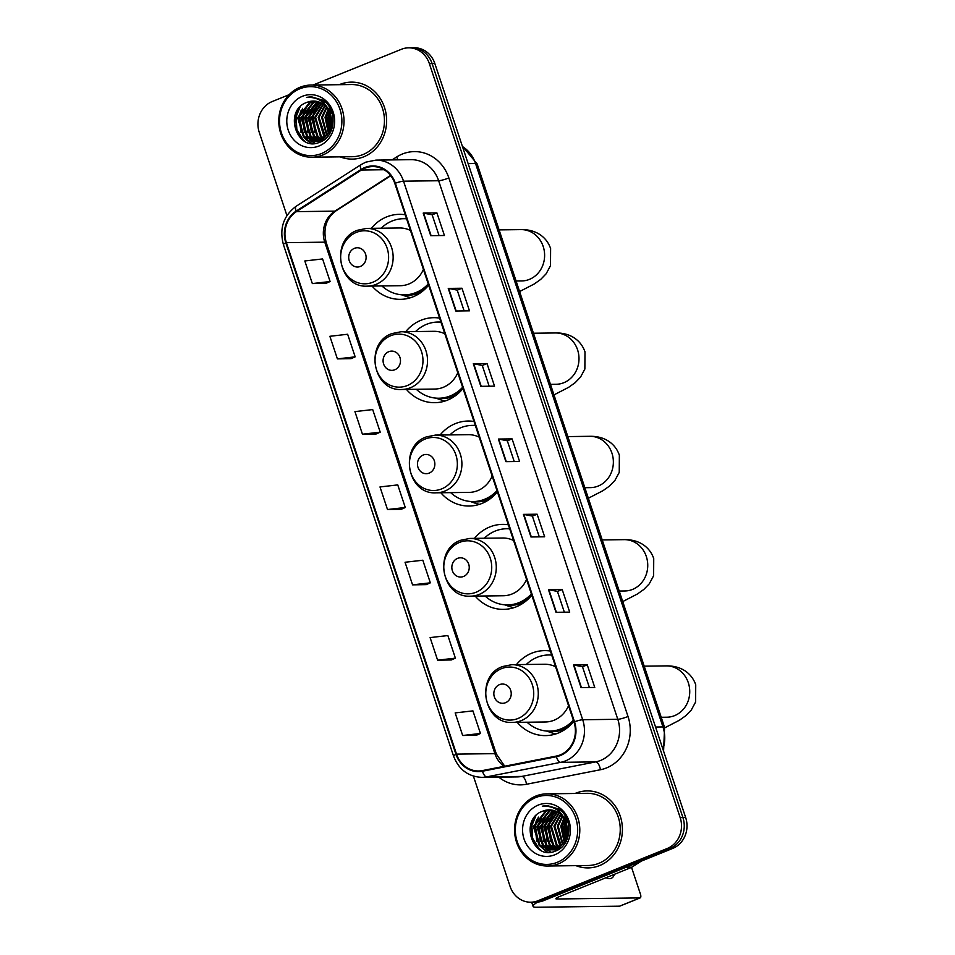 <?xml version="1.0" encoding="UTF-8"?>
<svg xmlns="http://www.w3.org/2000/svg" width="955" height="955" viewBox="0 0 955 955"><rect width="100%" height="100%" fill="white"/><g stroke="black" fill="none" stroke-linecap="round" stroke-linejoin="round"><path stroke-width="1.43" d="M550.355 651.035A42.498 38.427 -90.7 0 0 544.481 650.618A42.498 38.427 -90.7 0 0 531.744 653.196A42.498 38.427 -90.7 0 0 516.452 664.608M517.204 722.35A42.498 38.427 -90.7 0 0 545.58 735.613A42.498 38.427 -90.7 0 0 558.305 733.034A42.498 38.427 -90.7 0 0 573.764 721.407M508.37 524.796A42.498 38.427 -90.7 0 0 502.485 524.379A42.498 38.427 -90.7 0 0 489.76 526.957A42.498 38.427 -90.7 0 0 474.468 538.369M475.208 596.111A42.498 38.427 -90.7 0 0 503.583 609.374A42.498 38.427 -90.7 0 0 516.309 606.795A42.498 38.427 -90.7 0 0 531.78 595.168M473.99 421.453A42.498 38.427 -90.7 0 0 468.105 421.036A42.498 38.427 -90.7 0 0 455.38 423.614A42.498 38.427 -90.7 0 0 440.088 435.026M440.828 492.756A42.498 38.427 -90.7 0 0 469.203 506.031A42.498 38.427 -90.7 0 0 481.941 503.452A42.498 38.427 -90.7 0 0 497.4 491.825M439.61 318.111A42.498 38.427 -90.7 0 0 433.725 317.681A42.498 38.427 -90.7 0 0 421 320.259A42.498 38.427 -90.7 0 0 405.708 331.683M406.448 389.413A42.498 38.427 -90.7 0 0 434.823 402.688A42.498 38.427 -90.7 0 0 447.561 400.109A42.498 38.427 -90.7 0 0 463.02 388.482M405.23 214.768A42.498 38.427 -90.7 0 0 399.357 214.338A42.498 38.427 -90.7 0 0 386.62 216.916A42.498 38.427 -90.7 0 0 371.328 228.341M372.068 286.07A42.498 38.427 -90.7 0 0 400.443 299.345A42.498 38.427 -90.7 0 0 413.181 296.766A42.498 38.427 -90.7 0 0 428.64 285.139M566.112 817.528A32.076 28.996 -90.7 0 0 565.467 819.497A32.076 28.996 -90.7 0 1 566.112 817.528M565.217 820.452A32.076 28.996 -90.7 0 0 564.262 825.86A32.076 28.996 -90.7 0 1 565.217 820.452M564.859 836.568A32.076 28.996 -90.7 0 0 565.623 839.541A32.076 28.996 -90.7 0 1 564.859 836.568M565.957 840.579A32.076 28.996 -90.7 0 0 566.196 841.26A32.076 28.996 -90.7 0 1 565.957 840.579M330.323 108.739A32.076 28.996 -90.7 0 0 329.69 110.708A32.076 28.996 -90.7 0 1 330.323 108.739M329.427 111.651A32.076 28.996 -90.7 0 0 328.472 117.071A32.076 28.996 -90.7 0 1 329.427 111.651M329.069 127.767A32.076 28.996 -90.7 0 0 329.845 130.751A32.076 28.996 -90.7 0 1 329.069 127.767M330.179 131.79A32.076 28.996 -90.7 0 0 330.418 132.459A32.076 28.996 -90.7 0 1 330.179 131.79M473.394 776.105L510.089 886.407A24.054 21.75 -90.7 0 0 530.813 902.212L536.292 902.141A24.054 21.75 -90.7 0 0 543.502 900.672L672.762 848.398A24.054 21.75 -90.7 0 0 685.666 817.54L434.847 63.555A24.054 21.75 -90.7 0 0 414.124 47.75L411.378 47.786A24.054 21.75 -90.7 0 1 432.102 63.591A24.054 21.75 -90.7 0 0 411.378 47.786L408.633 47.822A24.054 21.75 -90.7 0 0 401.434 49.278L313.049 85.031M530.813 902.212A24.054 21.75 -90.7 0 0 538.011 900.744L667.282 848.47A24.054 21.75 -90.7 0 0 680.175 817.611L682.921 817.576L432.102 63.591L682.921 817.576A24.054 21.75 -90.7 0 1 670.028 848.434A24.054 21.75 -90.7 0 0 682.921 817.576L685.666 817.54M538.011 900.744L540.757 900.708L670.028 848.434L540.757 900.708A24.054 21.75 -90.7 0 1 533.547 902.177A24.054 21.75 -90.7 0 0 540.757 900.708L543.502 900.672M339.801 84.458A38.498 34.798 -90.7 0 0 339.252 84.685A38.498 34.798 -90.7 0 1 339.801 84.458A38.498 34.798 -90.7 0 1 351.333 82.13A38.498 34.798 -90.7 0 0 339.801 84.458M340.183 156.859A38.498 34.798 -90.7 0 0 352.323 159.103A38.498 34.798 -90.7 0 0 363.855 156.775A38.498 34.798 -90.7 0 0 386.047 113.693A38.498 34.798 -90.7 0 0 351.333 82.13A38.498 34.798 -90.7 0 1 386.047 113.693A38.498 34.798 -90.7 0 1 363.855 156.775A38.498 34.798 -90.7 0 1 352.323 159.103A38.498 34.798 -90.7 0 1 340.183 156.859M575.59 793.259A38.498 34.798 -90.7 0 0 575.041 793.486A38.498 34.798 -90.7 0 1 575.59 793.259A38.498 34.798 -90.7 0 1 587.122 790.919A38.498 34.798 -90.7 0 0 575.59 793.259M575.972 865.648A38.498 34.798 -90.7 0 0 588.113 867.904A38.498 34.798 -90.7 0 0 599.644 865.564A38.498 34.798 -90.7 0 0 621.836 822.482A38.498 34.798 -90.7 0 0 587.122 790.919A38.498 34.798 -90.7 0 1 621.836 822.482A38.498 34.798 -90.7 0 1 599.644 865.564A38.498 34.798 -90.7 0 1 588.113 867.904A38.498 34.798 -90.7 0 1 575.972 865.648M365.013 168.14A25.666 23.207 89.3 0 1 372.701 166.576A25.666 23.207 89.3 0 1 394.809 183.432L573.967 721.992A25.666 23.207 89.3 0 1 556.311 756.074L482.406 770.59A25.666 23.207 89.3 0 1 478.622 770.983A25.666 23.207 89.3 0 1 456.514 754.128L286.369 242.654A25.666 23.207 89.3 0 1 296.468 211.64L361.36 170.026A25.666 23.207 89.3 0 1 365.013 168.14M364.822 167.531A26.298 23.78 -90.7 0 0 361.062 169.477L296.181 211.091A26.298 23.78 -90.7 0 0 285.832 242.88L455.977 754.355A26.298 23.78 -90.7 0 0 482.502 771.222L556.407 756.706A26.298 23.78 -90.7 0 0 574.504 721.777L395.346 183.217A26.298 23.78 -90.7 0 0 364.822 167.531M581.058 687.624L594.762 687.445L587.253 664.847L573.537 665.026L581.058 687.624M589.402 687.516L582.49 666.745L573.931 665.05A6.41 0.907 161.6 0 0 573.537 665.026M582.502 666.769L587.253 664.847M556.001 612.298L569.705 612.119L562.197 589.522L548.48 589.701L556.001 612.298M564.345 612.191L557.433 591.42L548.874 589.724A6.41 0.907 161.6 0 0 548.48 589.701M557.445 591.443L562.197 589.522M530.944 536.973L544.648 536.794L537.14 514.208L523.424 514.375L530.944 536.973M539.288 536.865L532.377 516.106L523.818 514.411A6.41 0.907 161.6 0 0 523.424 514.375M532.389 516.13L537.14 514.208M430.717 235.682L444.421 235.503L436.913 212.905L423.196 213.084L430.717 235.682M439.061 235.575L432.149 214.803L423.59 213.108A6.41 0.907 161.6 0 0 423.196 213.084M432.161 214.827L436.913 212.905M455.774 311.008L469.478 310.829L461.969 288.231L448.253 288.41L455.774 311.008M464.118 310.9L457.206 290.129L448.647 288.434A6.41 0.907 161.6 0 0 448.253 288.41M457.218 290.153L461.969 288.231M480.831 386.333L494.535 386.154L487.026 363.557L473.31 363.736L480.831 386.333M489.175 386.226L482.263 365.455L473.704 363.76A6.41 0.907 161.6 0 0 473.31 363.736M482.275 365.479L487.026 363.557M505.887 461.647L519.592 461.48L512.083 438.882L498.367 439.061L505.887 461.647M514.232 461.54L507.32 440.78L498.761 439.085A6.41 0.907 161.6 0 0 498.367 439.061M507.332 440.804L512.083 438.882M680.175 817.611L429.356 63.627A24.054 21.75 -90.7 0 0 408.633 47.822M289.114 94.7L272.163 101.564A24.054 21.75 -90.7 0 0 259.271 132.411L286.918 215.544M437.617 660.18L455.392 658.15L447.871 635.553L430.108 637.582L437.617 660.18L451.309 659.953M462.674 735.505L480.449 733.476L472.928 710.878L455.165 712.908L462.674 735.505L476.366 735.278M362.446 434.215L380.221 432.173L372.701 409.576L354.938 411.617L362.446 434.215L376.139 433.988M337.39 358.889L355.165 356.848L347.644 334.25L329.881 336.291L337.39 358.889L351.082 358.662M312.333 283.563L330.108 281.534L322.587 258.936L304.824 260.966L312.333 283.563L326.025 283.337M412.56 584.854L430.335 582.825L422.814 560.227L405.051 562.256L412.56 584.854L426.252 584.627M387.503 509.528L405.278 507.499L397.757 484.901L379.995 486.943L387.503 509.528L401.196 509.302M405.278 507.499L401.076 509.361M380.221 432.173L376.019 434.036M355.165 356.848L350.963 358.71M330.108 281.534L325.906 283.384M430.335 582.825L426.133 584.687M455.392 658.15L451.19 660M480.449 733.476L476.247 735.326M321.477 153.54A34.487 31.181 -90.7 0 0 339.968 109.312A34.487 31.181 -90.7 0 0 299.93 88.755A34.487 31.181 -90.7 0 0 281.45 132.984A34.487 31.181 -90.7 0 0 321.477 153.54M322.671 155.032A36.087 32.625 -90.7 0 0 343.478 114.648A36.087 32.625 -90.7 0 0 310.924 85.055A36.087 32.625 -90.7 0 0 300.121 87.239A36.087 32.625 -90.7 0 0 279.314 127.636A36.087 32.625 -90.7 0 0 311.855 157.217A36.087 32.625 -90.7 0 0 322.671 155.032M311.855 157.217L352.3 156.704A36.087 32.625 -90.7 0 0 363.103 154.507A36.087 32.625 -90.7 0 0 383.91 114.123A36.087 32.625 -90.7 0 0 351.368 84.529L310.924 85.055M331.683 123.959L331.624 118.969M330.048 130.286L328.448 117.226L329.845 112.571M330.239 111.711L331.027 110.207M330.466 129.259L329.308 117.214L330.275 113.645M330.681 112.618L331.397 111.078M328.377 133.378L325.022 117.274L328.138 109.383M328.484 108.87L329.582 107.426M328.795 132.721L325.87 117.262L328.568 110.064M328.926 109.491L329.941 108.046L329.081 109.73M326.694 135.562L321.596 117.322L326.443 107.151M327.111 135.073L322.444 117.31L326.861 107.652M324.998 137.21L323.852 136.207L318.17 117.358L324.736 105.444M325.428 136.84L319.018 117.346L325.166 105.826M324.772 139.299L323.733 138.75M323.303 138.487L320.426 136.243L314.732 117.405L323.041 104.119M323.733 138.2L321.286 136.231L315.592 117.393L323.47 104.417M321.608 139.466L317 136.29L311.306 117.453L321.346 103.08M322.026 139.251L317.86 136.279L312.166 117.441L321.763 103.307M319.901 140.206L313.574 136.338L307.88 117.501L319.639 102.281M320.319 140.039L314.434 136.326L308.74 117.489L320.068 102.46M321.62 141.054L320.331 141.018M319.901 140.982L318.612 140.803M318.182 140.719L310.148 136.374L304.454 117.537L316.63 102.161L317.943 101.696M318.612 140.612L311.008 136.362L305.314 117.525L318.373 101.827M324.02 139.884L316.905 141.065M316.475 141.03L306.722 136.422L301.028 117.584L313.204 102.209L316.248 101.314M318.624 141.089L317.335 141.018M316.905 140.97L307.582 136.41L301.887 117.572L314.052 102.197L316.678 101.385M330.478 114.23A20.043 18.121 -90.7 0 0 313.204 101.063A20.043 18.121 -90.7 0 0 307.2 102.281C282.656 110.159 296.981 152.549 319.436 142.331C335.826 137.186 338.046 109.515 322.862 100.203L311.282 96.753L306.507 97.386C318.397 96.837 326.383 102.448 330.478 114.23C333.558 126.072 330.263 134.643 320.594 139.931L314.768 141.149L303.296 136.47L297.602 117.632L309.778 102.245L314.565 101.099M321.441 139.919L314.768 141.149M315.186 141.137L304.156 136.458L298.461 117.62L310.626 102.233L314.983 101.135M323.482 102.066L324.545 101.696M324.342 102.054L324.939 101.839M322.814 100.944L323.888 100.955M307.2 102.281L313.3 101.063M302.437 96.288A26.465 23.923 -90.7 0 0 288.255 130.226A26.465 23.923 -90.7 0 0 318.982 146.008A26.465 23.923 -90.7 0 0 333.164 112.069A26.465 23.923 -90.7 0 0 302.437 96.288M306.507 97.386L311.079 96.753M305.146 141.459L303.141 139.764L296.85 129.426L296.098 116.844L300.145 106.793M311.772 143.381L304.633 137.627M302.759 134.953L299.524 116.808L302.592 108.309M315.198 143.334L311.258 140.791M310.841 140.445L308.059 137.58M306.185 134.918L302.95 116.761L306.018 108.273M309.611 134.87L306.376 116.713L309.444 108.225M313.037 134.822L309.802 116.677L312.87 108.178M316.463 134.786L313.228 116.629L316.296 108.13M328.986 132.399L326.932 116.45L328.771 110.41M331.492 130.131L331.254 129.426M330.86 128.089L330.681 114.839M331.051 113.478L331.648 111.711M303.595 140.564L296.42 129.438L295.668 116.856L298.712 108.404M311.211 143.322L306.137 139.728L303.356 136.529M301.04 132.542L299.094 116.808L300.849 110.947M314.84 143.369L310.638 140.636M310.136 140.206L306.794 136.481M304.466 132.494L302.52 116.761L304.275 110.899M307.904 132.447L305.946 116.725L307.701 110.852M311.33 132.411L309.372 116.677L311.127 110.804M314.756 132.363L312.798 116.629L314.553 110.768M328.46 132.184L326.503 116.462L328.257 110.589M331.266 130.68L331.015 129.999M330.621 128.794L330.442 114.123M330.8 112.905L331.433 111.162M360.417 266.433A9.622 8.702 -90.7 0 0 365.574 254.09A9.622 8.702 -90.7 0 0 354.401 248.348A9.622 8.702 -90.7 0 0 349.244 260.691A9.622 8.702 -90.7 0 0 360.417 266.433M367.424 286.13A28.865 26.095 -90.7 0 0 376.067 284.387A28.865 26.095 -90.7 0 0 392.708 252.072A28.865 26.095 -90.7 0 0 366.672 228.4L357.528 230.251C329.821 239.586 338.345 288.231 367.424 286.13L400.276 285.712A28.865 26.095 -90.7 0 0 408.919 283.957A28.865 26.095 -90.7 0 0 423.411 269.429M410.459 230.465A28.865 26.095 -90.7 0 0 399.524 227.97L366.672 228.4M381.916 285.951A38.093 34.44 -90.7 0 0 404.502 294.88A38.093 34.44 -90.7 0 0 415.914 292.564A38.093 34.44 -90.7 0 0 428.234 283.933M406.579 218.814A38.093 34.44 -90.7 0 0 403.523 218.695A38.093 34.44 -90.7 0 0 392.111 221.011A38.093 34.44 -90.7 0 0 381.176 228.209M404.502 294.88L405.875 294.856A38.093 34.44 -90.7 0 0 417.287 292.552A38.093 34.44 -90.7 0 0 428.592 284.984M406.544 218.707A38.093 34.44 -90.7 0 0 404.896 218.683L403.523 218.695M410.745 297.65A41.698 37.699 89.3 0 1 406.293 296.444L401.398 294.761M394.797 369.776A9.622 8.702 -90.7 0 0 399.954 357.433A9.622 8.702 -90.7 0 0 388.781 351.691A9.622 8.702 -90.7 0 0 383.624 364.034A9.622 8.702 -90.7 0 0 394.797 369.776M401.804 389.473A28.865 26.095 -90.7 0 0 410.447 387.73A28.865 26.095 -90.7 0 0 427.088 355.415A28.865 26.095 -90.7 0 0 401.052 331.743L391.908 333.593C364.201 342.94 372.725 391.574 401.804 389.473L434.656 389.055A28.865 26.095 -90.7 0 0 443.299 387.3A28.865 26.095 -90.7 0 0 457.791 372.784M444.827 333.808A28.865 26.095 -90.7 0 0 433.904 331.313L401.052 331.743M416.296 389.294A38.093 34.44 -90.7 0 0 438.882 398.223A38.093 34.44 -90.7 0 0 450.294 395.907A38.093 34.44 -90.7 0 0 462.614 387.276M440.959 322.157A38.093 34.44 -90.7 0 0 437.903 322.038A38.093 34.44 -90.7 0 0 426.491 324.354A38.093 34.44 -90.7 0 0 415.556 331.552M438.882 398.223L440.255 398.199A38.093 34.44 -90.7 0 0 451.667 395.895A38.093 34.44 -90.7 0 0 462.972 388.327M440.924 322.05A38.093 34.44 -90.7 0 0 439.264 322.026L437.903 322.038M445.126 400.993A41.698 37.699 89.3 0 1 440.673 399.787L435.778 398.104M429.165 473.119A9.622 8.702 -90.7 0 0 434.322 460.776A9.622 8.702 -90.7 0 0 423.161 455.034A9.622 8.702 -90.7 0 0 418.004 467.377A9.622 8.702 -90.7 0 0 429.165 473.119M436.184 492.816A28.865 26.095 -90.7 0 0 444.827 491.073A28.865 26.095 -90.7 0 0 461.468 458.758A28.865 26.095 -90.7 0 0 435.432 435.086L426.288 436.936C398.581 446.283 407.105 494.917 436.184 492.816L469.024 492.398A28.865 26.095 -90.7 0 0 477.679 490.643A28.865 26.095 -90.7 0 0 492.171 476.127M479.207 437.151A28.865 26.095 -90.7 0 0 468.284 434.668L435.432 435.086M450.676 492.637A38.093 34.44 -90.7 0 0 473.262 501.566A38.093 34.44 -90.7 0 0 484.674 499.25A38.093 34.44 -90.7 0 0 496.994 490.619M475.327 425.5A38.093 34.44 -90.7 0 0 472.271 425.393A38.093 34.44 -90.7 0 0 460.871 427.697A38.093 34.44 -90.7 0 0 449.936 434.895M473.262 501.566L474.635 501.542A38.093 34.44 -90.7 0 0 486.035 499.238A38.093 34.44 -90.7 0 0 497.34 491.67M475.292 425.393A38.093 34.44 -90.7 0 0 473.644 425.369L472.271 425.393M479.506 504.336A41.698 37.699 89.3 0 1 475.041 503.13L470.158 501.447M463.545 576.462A9.622 8.702 -90.7 0 0 468.702 564.119A9.622 8.702 -90.7 0 0 457.529 558.389A9.622 8.702 -90.7 0 0 452.372 570.72A9.622 8.702 -90.7 0 0 463.545 576.462M470.552 596.171A28.865 26.095 -90.7 0 0 479.207 594.416A28.865 26.095 -90.7 0 0 495.848 562.101A28.865 26.095 -90.7 0 0 469.812 538.429L460.668 540.279C432.961 549.626 441.485 598.26 470.552 596.171L503.404 595.741A28.865 26.095 -90.7 0 0 512.059 593.986A28.865 26.095 -90.7 0 0 526.551 579.47M513.587 540.506A28.865 26.095 -90.7 0 0 502.664 538.011L469.812 538.429M485.056 595.98A38.093 34.44 -90.7 0 0 507.642 604.909A38.093 34.44 -90.7 0 0 519.043 602.605A38.093 34.44 -90.7 0 0 531.374 593.962M509.707 528.843A38.093 34.44 -90.7 0 0 506.651 528.736A38.093 34.44 -90.7 0 0 495.239 531.04A38.093 34.44 -90.7 0 0 484.304 538.238M507.642 604.909L509.003 604.897A38.093 34.44 -90.7 0 0 520.415 602.581A38.093 34.44 -90.7 0 0 531.72 595.013M509.672 528.736A38.093 34.44 -90.7 0 0 508.024 528.712L506.651 528.736M513.886 607.678A41.698 37.699 89.3 0 1 509.421 606.473L504.538 604.79M505.541 702.701A9.622 8.702 -90.7 0 0 510.698 690.358A9.622 8.702 -90.7 0 0 499.525 684.628A9.622 8.702 -90.7 0 0 494.368 696.971A9.622 8.702 -90.7 0 0 505.541 702.701M512.549 722.41A28.865 26.095 -90.7 0 0 521.203 720.655A28.865 26.095 -90.7 0 0 537.844 688.34A28.865 26.095 -90.7 0 0 511.808 664.668L502.664 666.518C474.957 675.865 483.469 724.499 512.549 722.41L545.401 721.98A28.865 26.095 -90.7 0 0 554.055 720.237A28.865 26.095 -90.7 0 0 568.547 705.709M555.583 666.745A28.865 26.095 -90.7 0 0 544.66 664.25L511.808 664.668M527.053 722.219A38.093 34.44 -90.7 0 0 549.638 731.148A38.093 34.44 -90.7 0 0 561.039 728.844A38.093 34.44 -90.7 0 0 573.37 720.201M551.704 655.082A38.093 34.44 -90.7 0 0 548.648 654.975A38.093 34.44 -90.7 0 0 537.235 657.279A38.093 34.44 -90.7 0 0 526.301 664.489M549.638 731.148L550.999 731.136A38.093 34.44 -90.7 0 0 562.411 728.82A38.093 34.44 -90.7 0 0 573.716 721.264M551.668 654.975A38.093 34.44 -90.7 0 0 550.02 654.951L548.648 654.975M555.87 733.918A41.698 37.699 89.3 0 1 551.417 732.712L546.535 731.041M537.737 902.069A32.076 4.548 161.6 0 0 533.069 906.367A32.076 4.548 161.6 0 0 536.292 907.25L619.568 906.176L639.981 897.915L556.705 898.989A8.022 1.134 -18.4 0 1 555.894 898.774A8.022 1.134 -18.4 0 1 560.084 896.291L631.219 867.51L625.31 867.594M639.981 897.915A4.011 1.612 68 0 0 640.232 897.867A4.011 1.612 68 0 0 640.435 894.131L631.542 867.367M606.115 877.669A25.666 10.35 68 0 0 611.212 878.325A25.666 10.35 68 0 0 614.423 874.314M641.294 861.124L631.792 867.212A4.011 3.629 89.3 0 1 631.219 867.51M557.266 862.329A34.487 31.181 -90.7 0 0 575.746 818.113A34.487 31.181 -90.7 0 0 535.719 797.556A34.487 31.181 -90.7 0 0 517.24 841.773A34.487 31.181 -90.7 0 0 557.266 862.329M558.46 863.833A36.087 32.625 -90.7 0 0 579.255 823.437A36.087 32.625 -90.7 0 0 546.714 793.856A36.087 32.625 -90.7 0 0 535.898 796.04A36.087 32.625 -90.7 0 0 515.103 836.425A36.087 32.625 -90.7 0 0 547.645 866.018A36.087 32.625 -90.7 0 0 558.46 863.833M547.645 866.018L588.077 865.493A36.087 32.625 -90.7 0 0 598.892 863.308A36.087 32.625 -90.7 0 0 619.7 822.912A36.087 32.625 -90.7 0 0 587.146 793.33L546.714 793.856M567.473 832.76L567.401 827.77M565.826 839.087L564.226 826.027L565.635 821.36M566.017 820.5L566.816 819.008M566.243 838.048L565.085 826.015L566.052 822.434M566.458 821.407L567.186 819.879M564.154 842.179L560.8 826.075L563.928 818.184M564.274 817.671L565.372 816.227M564.572 841.522L561.659 826.063L564.345 818.865M564.703 818.292L565.73 816.835L564.859 818.519M562.471 844.351L557.374 826.111L562.22 815.94M562.901 843.874L558.233 826.099L562.65 816.441M560.788 846.011L559.642 844.996L553.948 826.159L560.525 814.245M561.206 845.629L554.807 826.147L560.955 814.627M560.561 848.1L559.523 847.539M559.093 847.276L556.216 845.044L550.522 826.206L558.83 812.908M559.511 846.99L557.075 845.032L551.381 826.194L559.248 813.218M557.386 848.267L552.79 845.091L547.096 826.242L557.123 811.869M557.816 848.04L553.649 845.08L547.955 826.242L557.553 812.108M555.679 848.995L549.364 845.127L543.67 826.29L555.428 811.082M556.108 848.84L550.223 845.115L544.529 826.278L555.858 811.261M557.398 849.855L556.12 849.819M555.691 849.783L554.401 849.592M553.972 849.508L545.938 845.175L540.244 826.338L552.408 810.95L553.733 810.497M557.827 849.843L556.55 849.771M556.12 849.723L554.831 849.496M554.401 849.401L546.797 845.163L541.103 826.326L554.151 810.616M559.797 848.685L552.694 849.855M552.265 849.819L542.512 845.223L536.817 826.385L548.982 810.998L552.038 810.103M554.401 849.89L553.112 849.807M552.694 849.759L543.371 845.211L537.677 826.373L549.841 810.986L552.468 810.186M566.255 823.031A20.043 18.121 -90.7 0 0 548.994 809.864A20.043 18.121 -90.7 0 0 542.989 811.082C518.434 818.948 532.771 861.338 555.213 851.132C571.615 845.975 573.824 818.316 558.651 808.992L547.072 805.543L542.297 806.187C554.175 805.638 562.173 811.249 566.255 823.031C569.347 834.873 566.052 843.432 556.371 848.732L550.546 849.938L539.086 845.259L533.391 826.421L545.556 811.046L550.343 809.9M557.231 848.72L550.546 849.938M550.975 849.926L539.933 845.247L534.251 826.409L546.415 811.034L550.772 809.936M559.26 810.867L560.322 810.485M560.119 810.855L560.728 810.628M558.603 809.733L559.678 809.756M542.989 811.082L549.077 809.864M538.226 805.089A26.465 23.923 -90.7 0 0 524.044 839.027A26.465 23.923 -90.7 0 0 554.76 854.797A26.465 23.923 -90.7 0 0 568.941 820.858A26.465 23.923 -90.7 0 0 538.226 805.089M542.297 806.187L546.869 805.554M540.924 850.248L538.93 848.565L532.627 838.227L531.875 825.645L535.934 815.594M547.549 852.17L540.423 846.428M538.548 843.754L535.301 825.598L538.381 817.11M550.987 852.135L547.036 849.58M546.63 849.234L543.849 846.381M541.974 843.707L538.727 825.562L541.807 817.062M545.401 843.671L542.154 825.514L545.233 817.014M548.827 843.623L545.58 825.466L548.659 816.979M552.253 843.575L549.006 825.418L552.086 816.931M564.775 841.188L562.722 825.251L564.548 819.199M567.282 838.92L567.031 838.215M566.637 836.878L566.47 823.64M566.84 822.279L567.425 820.512M539.384 849.365L532.198 838.227L531.446 825.645L534.502 817.205M547 852.111L539.145 845.33M536.829 841.331L534.872 825.609L536.638 819.736M550.617 852.17L546.427 849.437M545.926 849.007L542.571 845.282M540.255 841.295L538.298 825.562L540.064 819.688M543.682 841.248L541.724 825.514L543.49 819.653M547.108 841.2L545.162 825.478L546.917 819.605M550.534 841.164L548.588 825.43L550.343 819.557M564.25 840.985L562.292 825.251L564.047 819.39M567.055 839.469L566.804 838.8M566.411 837.595L566.231 822.924M566.59 821.694L567.222 819.951M662.925 749.209A32.076 28.996 -90.7 0 0 662.961 726.934L475.542 163.52A32.076 28.996 -90.7 0 0 462.447 146.545M468.129 163.615L475.542 163.52A16.044 2.28 -18.4 0 1 477.154 163.95L664.573 727.376A16.044 2.28 -18.4 0 0 662.961 726.934L655.548 727.03M434.847 63.555L429.356 63.627M672.762 848.398L667.282 848.47M392.051 159.915L396.6 157.002A40.098 36.254 89.3 0 1 448.862 177.94L628.02 716.501A8.022 1.134 -18.4 0 1 617.789 719.294L438.632 180.734A32.076 28.996 -90.7 0 0 411.008 159.664L375.912 160.118A32.076 28.996 89.3 0 1 403.535 181.187A8.022 1.134 161.6 0 0 395.346 183.217M628.02 716.501A40.098 36.254 89.3 0 1 606.532 767.927A40.098 36.254 89.3 0 1 600.432 769.742L526.527 784.258A40.098 36.254 89.3 0 1 498.761 777.143M600.6 760.431A32.076 28.996 -90.7 0 0 617.789 719.294L582.693 719.748A32.076 28.996 89.3 0 1 560.621 762.341L486.728 776.869A32.076 28.996 89.3 0 1 481.989 777.358L517.085 776.904A32.076 28.996 -90.7 0 0 521.812 776.415L595.717 761.887A32.076 28.996 -90.7 0 0 600.6 760.431M375.912 160.118L365.801 162.159L361.05 164.63A8.022 2.984 57.3 0 0 361.062 169.477M361.05 164.63L296.157 206.244C283.444 215.758 279.194 228.555 283.42 244.599A8.022 1.134 -18.4 0 1 285.832 242.88M455.977 754.355A8.022 1.134 161.6 0 0 453.553 756.074C458.806 769.646 468.284 776.737 481.989 777.358M482.502 771.222A8.022 3.378 78.9 0 0 486.728 776.869L521.812 776.415A8.022 3.378 -101.1 0 1 526.527 784.258M296.157 206.244A8.022 2.984 57.3 0 0 296.181 211.091M556.407 756.706A8.022 3.378 78.9 0 0 560.621 762.341L595.717 761.887A8.022 3.378 -101.1 0 1 600.432 769.742M574.504 721.777A8.022 1.134 -18.4 0 1 582.693 719.748L403.535 181.187L438.632 180.734A8.022 1.134 -18.4 0 0 448.862 177.94M396.6 157.002A8.022 2.984 -122.7 0 1 397.793 159.843M456.514 754.128L494.893 753.638A25.666 23.207 -90.7 0 0 504.061 766.34M361.36 170.026L384.137 169.739M296.468 211.64L334.847 211.151A25.666 23.207 -90.7 0 0 324.76 242.164L494.893 753.638A14.432 2.053 -18.4 0 1 496.349 754.032L504.718 766.208M390.535 175.434L334.847 211.151A14.432 5.372 -122.7 0 0 336.076 210.804C326.192 218.026 322.909 228.615 326.204 242.558L496.349 754.032M286.369 242.654L324.76 242.164A14.432 2.053 -18.4 0 1 326.204 242.558M506.269 461.647L498.761 439.085M481.213 386.321L473.704 363.76M456.156 310.996L448.647 288.434M431.099 235.682L423.59 213.108M531.326 536.973L523.818 514.411M556.383 612.298L548.874 589.724M581.44 687.624L573.931 665.05M499.083 229.892L521.084 229.618A25.666 23.207 89.3 0 1 543.192 246.462A25.666 23.207 89.3 0 1 529.44 279.373A25.666 23.207 89.3 0 1 521.752 280.937L516.082 281.009M372.916 282.203A26.525 23.982 -90.7 0 0 387.133 248.193A26.525 23.982 -90.7 0 0 356.346 232.387A26.525 23.982 -90.7 0 0 342.129 266.397A26.525 23.982 -90.7 0 0 372.916 282.203M403.476 294.868A38.451 34.762 -90.7 0 0 421.227 292.254M533.463 333.235L555.464 332.961A25.666 23.207 89.3 0 1 577.572 349.817A25.666 23.207 89.3 0 1 563.808 382.716A25.666 23.207 89.3 0 1 556.12 384.28L550.462 384.352M407.296 385.545A26.525 23.982 -90.7 0 0 421.501 351.536A26.525 23.982 -90.7 0 0 390.714 335.73A26.525 23.982 -90.7 0 0 376.509 369.74A26.525 23.982 -90.7 0 0 407.296 385.545M437.856 398.223A38.451 34.762 -90.7 0 0 455.607 395.597M567.843 436.59L589.844 436.304A25.666 23.207 89.3 0 1 611.94 453.159A25.666 23.207 89.3 0 1 598.188 486.059A25.666 23.207 89.3 0 1 590.5 487.623L584.842 487.695M441.676 488.9A26.525 23.982 -90.7 0 0 455.881 454.89A26.525 23.982 -90.7 0 0 425.094 439.073A26.525 23.982 -90.7 0 0 410.889 473.083A26.525 23.982 -90.7 0 0 441.676 488.9M472.224 501.566A38.451 34.762 -90.7 0 0 489.987 498.94M602.223 539.933L624.224 539.647A25.666 23.207 89.3 0 1 646.32 556.502A25.666 23.207 89.3 0 1 632.568 589.414A25.666 23.207 89.3 0 1 624.88 590.966L619.222 591.038M476.044 592.243A26.525 23.982 -90.7 0 0 490.261 558.233A26.525 23.982 -90.7 0 0 459.474 542.416A26.525 23.982 -90.7 0 0 445.257 576.426A26.525 23.982 -90.7 0 0 476.044 592.243M506.604 604.909A38.451 34.762 -90.7 0 0 524.367 602.283M644.219 666.172L666.22 665.886A25.666 23.207 89.3 0 1 688.316 682.741A25.666 23.207 89.3 0 1 674.564 715.653A25.666 23.207 89.3 0 1 666.877 717.205L661.218 717.277M518.04 718.482A26.525 23.982 -90.7 0 0 532.257 684.472A26.525 23.982 -90.7 0 0 501.471 668.667A26.525 23.982 -90.7 0 0 487.253 702.677A26.525 23.982 -90.7 0 0 518.04 718.482M548.6 731.148A38.451 34.762 -90.7 0 0 566.363 728.534M556.705 898.989L556.407 898.118M626.038 867.295L631.792 867.212M462.268 145.996L477.154 163.95M663.582 751.191L664.573 727.376M283.42 244.599L453.553 756.074M390.762 175.732L336.076 210.804M521.084 229.618C528.366 229.475 534.657 231.146 539.969 234.62C545.019 238.01 548.564 242.642 550.605 248.491L550.498 265.705L546.141 273.787L540.697 279.409L534.215 284.005L519.592 291.55M555.464 332.961C562.746 332.818 569.037 334.489 574.337 337.963C579.399 341.353 582.944 345.985 584.985 351.834L584.866 369.048L580.521 377.13L575.077 382.752L568.595 387.348L553.972 394.893M589.844 436.304C597.126 436.16 603.417 437.832 608.717 441.306C613.779 444.696 617.324 449.327 619.353 455.189L619.246 472.403L614.901 480.472L609.457 486.107L602.963 490.691L588.352 498.235M624.224 539.647C631.494 539.503 637.797 541.175 643.097 544.648C648.159 548.051 651.704 552.67 653.733 558.532L653.626 575.746L649.281 583.815L643.837 589.45L637.343 594.034L622.732 601.578M666.22 665.886C673.49 665.754 679.781 667.414 685.093 670.888C690.143 674.29 693.7 678.91 695.729 684.771L695.622 701.985L691.277 710.066L685.833 715.689L679.339 720.285L664.728 727.829M533.069 906.367L531.684 902.2M640.232 897.867L619.819 906.128"/></g></svg>
